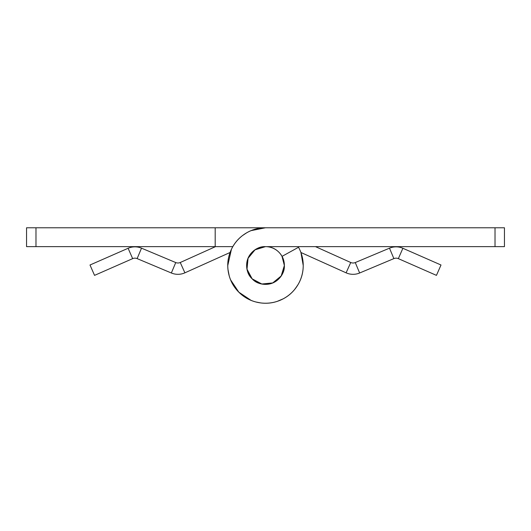 <?xml version="1.0" encoding="UTF-8"?>
<svg xmlns="http://www.w3.org/2000/svg" width="531" height="531" viewBox="0 0 531 531"><rect width="100%" height="100%" fill="white"/><g stroke="black" fill="none" stroke-linecap="round" stroke-linejoin="round"><path stroke-width="0.8" d="M303.228 265.5A37.728 37.728 0 0 0 298.528 247.267L282.014 256.38L284.364 265.5C284.696 272.496 280.813 278.31 272.722 282.93C263.728 285.386 256.871 284.025 252.159 278.841C246.975 274.129 245.614 267.272 248.07 258.278C252.69 250.187 258.504 246.304 265.5 246.636L504.45 246.636L504.45 227.772L265.5 227.772C257.867 227.772 250.884 229.89 244.539 234.131C238.193 238.366 233.56 244.014 230.64 251.063C227.726 258.112 227.009 265.374 228.496 272.861C229.983 280.341 233.428 286.786 238.824 292.176C244.214 297.572 250.659 301.017 258.139 302.504C265.626 303.991 272.888 303.274 279.937 300.36C286.986 297.44 292.634 292.807 296.869 286.461C301.11 280.116 303.228 273.133 303.228 265.5A37.728 37.728 0 0 1 265.5 303.228A37.728 37.728 0 0 1 227.772 265.5A37.728 37.728 0 0 1 265.5 227.772L26.55 227.772L26.55 246.636L232.804 246.636L215.194 246.636L215.194 227.772L35.982 227.772L35.982 246.636L215.194 246.636L215.194 227.772L495.018 227.772L495.018 246.636L495.018 227.772L504.45 227.772L504.45 246.636L265.5 246.636C270.71 246.636 275.158 248.475 278.841 252.159C282.525 255.842 284.364 260.29 284.364 265.5L281.184 275.981L272.722 282.93L261.823 283.999L252.159 278.841L247.001 269.177L248.07 258.278L255.019 249.816L265.5 246.636C260.29 246.636 255.842 248.475 252.159 252.159C248.475 255.842 246.636 260.29 246.636 265.5L246.636 265.5A18.864 18.864 0 0 1 265.5 246.636A18.864 18.864 0 0 1 284.364 265.5C284.364 270.71 282.525 275.158 278.841 278.841C275.158 282.525 270.71 284.364 265.5 284.364C260.29 284.364 255.842 282.525 252.159 278.841C248.475 275.158 246.636 270.71 246.636 265.5A18.864 18.864 0 0 0 265.5 284.364A18.864 18.864 0 0 0 282.014 256.38L298.528 247.267A37.728 37.728 0 0 1 303.228 265.5L300.931 252.49M298.19 284.35L295.428 288.486L298.19 284.35M260.595 302.916L255.716 301.947L260.595 302.916M251.063 300.36L238.824 292.176L230.64 279.937L238.824 292.176L251.063 300.36M229.053 275.284L228.084 270.405L229.053 275.284M242.514 235.572L246.649 232.81M251.063 230.64L265.5 227.772M227.772 265.5L231.416 249.318M227.958 269.37L229.226 275.914M236.215 289.309L239.713 293.046M259.898 302.816L261.577 303.035M277.248 301.362L283.322 298.767M294.433 289.734L297.347 285.738M26.55 246.636L35.982 246.636L35.982 227.772L26.55 227.772L26.55 246.636M139.321 253.387L141.511 248.169A16.979 16.979 0 0 0 128.11 248.276L132.657 258.637A5.662 5.662 0 0 1 137.124 258.604L139.321 253.387L137.124 258.604L171.354 272.994L175.741 262.56A5.662 5.662 0 0 0 180.255 262.506L184.901 272.828A16.979 16.979 0 0 1 171.354 272.994A16.979 16.979 0 0 0 184.901 272.828L230.069 252.49L184.901 272.828L180.255 262.506L215.5 246.636L180.255 262.506A5.662 5.662 0 0 1 175.741 262.56L141.511 248.169L139.321 253.387M389.488 248.169A16.979 16.979 0 0 1 402.89 248.276L398.343 258.637A5.662 5.662 0 0 0 393.876 258.604L389.488 248.169L355.259 262.56A5.662 5.662 0 0 1 350.745 262.506L346.099 272.828A16.979 16.979 0 0 0 359.646 272.994L355.259 262.56L359.646 272.994L393.876 258.604L359.646 272.994A16.979 16.979 0 0 1 346.099 272.828L350.745 262.506L315.5 246.636L350.745 262.506A5.662 5.662 0 0 0 355.259 262.56L389.488 248.169L393.876 258.604A5.662 5.662 0 0 1 398.343 258.637L436.449 275.37L441.002 265.002L402.89 248.276A16.979 16.979 0 0 0 389.488 248.169M130.38 253.46L128.11 248.276L89.998 265.002L94.551 275.37L132.657 258.637L130.38 253.46M300.911 252.484L346.099 272.828L300.911 252.484M437.119 273.85L441.002 265.002L402.89 248.276L398.343 258.637L436.449 275.37M93.881 273.85L89.998 265.002L128.11 248.276A16.979 16.979 0 0 1 141.511 248.169L175.741 262.56L171.354 272.994L137.124 258.604A5.662 5.662 0 0 0 132.657 258.637L94.551 275.37M141.511 248.169L137.124 258.604"/></g></svg>
